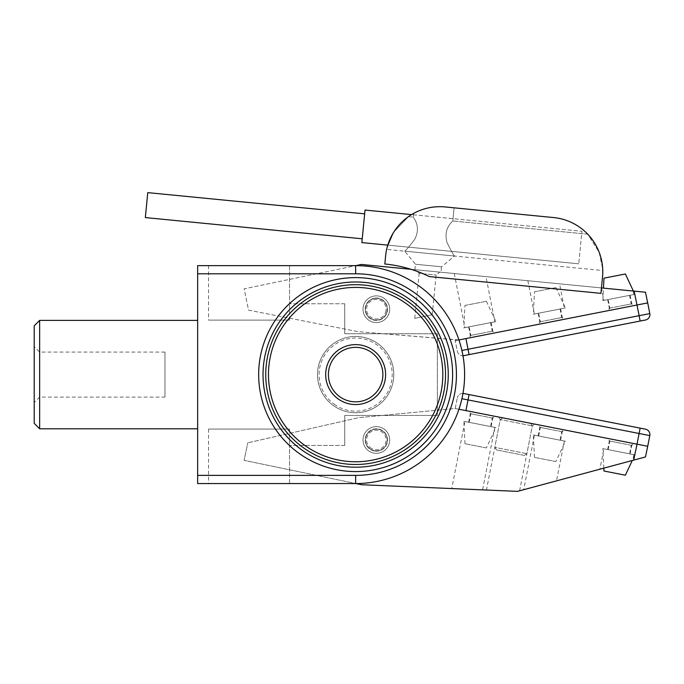 <?xml version="1.0" encoding="UTF-8"?>
<svg xmlns="http://www.w3.org/2000/svg" width="684" height="684" viewBox="0 0 684 684"><rect width="100%" height="100%" fill="white"/><g stroke="black" fill="none" stroke-linecap="round" stroke-linejoin="round"><path stroke-width="0.51" stroke-dasharray="3.42 2.56" d="M385.554 312.46A9.764 9.764 0 0 0 379.594 300.011A9.764 9.764 0 0 0 367.137 305.962A9.764 9.764 0 0 0 373.096 318.419A9.764 9.764 0 0 0 385.554 312.46M386.622 312.844A10.893 10.893 0 0 1 368.069 316.299A10.893 10.893 0 0 1 374.353 298.498A10.893 10.893 0 0 1 386.622 312.844A10.893 10.893 0 0 0 379.971 298.942A10.893 10.893 0 0 0 366.068 305.586A10.893 10.893 0 0 0 372.72 319.488A10.893 10.893 0 0 0 386.622 312.844M369.976 447.37A9.764 9.764 0 0 0 383.741 446.344A9.764 9.764 0 0 0 382.724 432.579A9.764 9.764 0 0 0 368.95 433.596A9.764 9.764 0 0 0 369.976 447.37M369.232 448.225A10.893 10.893 0 0 1 372.754 429.68A10.893 10.893 0 0 1 387.05 442.001A10.893 10.893 0 0 1 369.232 448.225A10.893 10.893 0 0 0 384.605 447.088A10.893 10.893 0 0 0 383.459 431.715A10.893 10.893 0 0 0 368.095 432.861A10.893 10.893 0 0 0 369.232 448.225M333.536 358.673A27.24 27.24 0 0 0 339.726 396.703A27.24 27.24 0 0 0 377.748 390.513A27.24 27.24 0 0 0 371.557 352.482A27.24 27.24 0 0 0 333.536 358.673M333.364 405.544A38.142 38.142 0 0 1 339.982 339.82A38.142 38.142 0 0 1 393.591 378.414A38.142 38.142 0 0 1 333.364 405.544A38.142 38.142 0 0 0 393.591 378.414A38.142 38.142 0 0 0 339.982 339.82A38.142 38.142 0 0 0 333.364 405.544M334.279 404.27A36.568 36.568 0 0 0 392.026 378.261A36.568 36.568 0 0 0 340.632 341.256A36.568 36.568 0 0 0 334.279 404.27M282.689 322.07A89.895 89.895 0 0 1 437.606 337.674A89.895 89.895 0 0 1 346.634 464.034A89.895 89.895 0 0 1 282.689 322.07M164.955 397.113L164.955 352.072L164.955 397.113L39.646 397.113L39.646 352.072L39.646 397.113L34.2 402.56L34.2 346.617L34.2 402.56M289.554 429.073L208.543 429.073L289.554 429.073L289.554 445.421L289.554 429.073M289.554 320.112L208.543 320.112L289.554 320.112L289.554 303.764L289.554 320.112M289.554 483.554L289.554 445.421L289.554 483.554L208.543 483.554L355.646 483.554L197.65 483.554L197.65 475.38L355.646 475.38A100.796 100.796 0 0 0 456.433 374.593A100.796 100.796 0 0 0 355.646 273.797L197.65 273.797L197.65 265.631L355.646 265.631A108.961 108.961 0 0 1 464.607 374.593A108.961 108.961 0 0 1 355.646 483.554L289.554 483.554M289.554 265.631L289.554 303.764L289.554 265.631L208.543 265.631L355.646 265.631A108.961 108.961 0 0 1 464.607 374.593A108.961 108.961 0 0 1 355.646 483.554A108.961 108.961 0 0 0 464.607 374.593A108.961 108.961 0 0 0 355.646 265.631L289.554 265.631M344.745 303.764L344.745 333.732L344.745 303.764L289.554 303.764L344.745 303.764M344.745 415.453L344.745 445.421L344.745 415.453L437.367 415.453L437.367 333.732L344.745 333.732L437.367 333.732L437.367 415.453L344.745 415.453M197.65 475.38L197.65 273.797M382.886 374.593A27.24 27.24 0 0 0 342.026 351.003A27.24 27.24 0 0 0 342.026 398.182A27.24 27.24 0 0 0 382.886 374.593A27.24 27.24 0 0 0 342.026 351.003A27.24 27.24 0 0 0 342.026 398.182A27.24 27.24 0 0 0 382.886 374.593M197.65 374.593L197.65 428.8L197.65 374.593M344.745 445.421L289.554 445.421L344.745 445.421M387.247 439.974A10.893 10.893 0 0 0 370.899 430.535A10.893 10.893 0 0 0 370.899 449.405A10.893 10.893 0 0 0 387.247 439.974A10.893 10.893 0 0 0 370.899 430.535A10.893 10.893 0 0 0 370.899 449.405A10.893 10.893 0 0 0 387.247 439.974A10.893 10.893 0 0 1 370.899 449.405A10.893 10.893 0 0 1 370.899 430.535A10.893 10.893 0 0 1 387.247 439.974A10.893 10.893 0 0 1 370.899 449.405A10.893 10.893 0 0 1 370.899 430.535A10.893 10.893 0 0 1 387.247 439.974M387.247 309.211A10.893 10.893 0 0 0 370.899 299.78A10.893 10.893 0 0 0 370.899 318.65A10.893 10.893 0 0 0 387.247 309.211A10.893 10.893 0 0 0 370.899 299.78A10.893 10.893 0 0 0 370.899 318.65A10.893 10.893 0 0 0 387.247 309.211A10.893 10.893 0 0 1 370.899 318.65A10.893 10.893 0 0 1 370.899 299.78A10.893 10.893 0 0 1 387.247 309.211A10.893 10.893 0 0 1 370.899 318.65A10.893 10.893 0 0 1 370.899 299.78A10.893 10.893 0 0 1 387.247 309.211M34.2 423.353L34.2 325.832M39.646 320.386L39.646 428.8M317.504 374.593A38.142 38.142 0 0 1 374.712 341.564A38.142 38.142 0 0 1 374.712 407.621A38.142 38.142 0 0 1 317.504 374.593A38.142 38.142 0 0 0 374.712 407.621A38.142 38.142 0 0 0 374.712 341.564A38.142 38.142 0 0 0 317.504 374.593M263.024 374.593A92.622 92.622 0 0 0 401.953 454.8A92.622 92.622 0 0 0 401.953 294.385A92.622 92.622 0 0 0 263.024 374.593M458.955 339.948L358.134 331.654L248.566 310.151L244.128 288.836L361.477 264.452L645.482 292.23L647.705 302.901L455.228 340.675L458.434 340.051L358.134 331.654L248.566 310.151L244.128 288.836L355.8 265.631M246.274 299.164L246.42 299.84L246.274 299.164A10.893 10.893 0 0 0 246.42 299.84A10.893 10.893 0 0 1 246.274 299.164M414.726 318.376L432.237 314.734L414.726 318.376L419.13 273.369L436.118 275.036L419.13 273.369L416.188 269.804L439.692 272.104L416.188 269.804M410.99 269.291L601.458 287.93L600.928 293.351L602.519 277.08A54.481 54.481 0 0 0 553.595 217.555A54.481 54.481 0 0 1 587.744 234.202L599.133 252.191L602.707 268.966L599.133 252.191L587.744 234.202L452.808 221L587.744 234.202A54.481 54.481 0 0 0 553.595 217.555L445.156 206.944C432.527 206.311 422.002 208.466 413.589 213.425L413.23 217.127C418.275 224.036 418.753 231.483 414.658 239.477C409.092 246.676 405.774 250.575 404.697 251.156L454.578 256.038C453.637 255.252 451.141 250.789 447.071 242.649C444.609 234.013 446.515 226.797 452.808 221L454.099 207.816L452.808 221C446.515 226.797 444.609 234.013 447.071 242.649C451.141 250.789 453.637 255.252 454.578 256.038L404.697 251.156C405.774 250.575 409.092 246.676 414.658 239.477C418.753 231.483 418.275 224.036 413.23 217.127L413.589 213.425C422.002 208.466 432.527 206.311 445.156 206.944A54.481 54.481 0 0 0 385.622 255.859L384.827 263.998A130.755 130.755 0 0 1 429.321 276.558L600.928 293.351L601.458 287.93L410.99 269.291A130.755 130.755 0 0 1 429.321 276.558A130.755 130.755 0 0 0 410.99 269.291L633.153 291.025L601.458 287.93L603.904 300.396L633.846 294.522L603.904 300.396M485.973 276.627L454.27 273.523L485.973 276.627L494.84 321.796L464.898 327.67L494.84 321.796M559.563 283.826L527.868 280.731L559.563 283.826L564.343 308.159L534.401 314.033L564.343 308.159M373.635 296.146A13.347 13.347 0 0 0 366.385 318.103A13.347 13.347 0 0 0 389.025 313.4A13.347 13.347 0 0 0 373.635 296.146A13.347 13.347 0 0 1 389.025 313.4A13.347 13.347 0 0 1 366.385 318.103A13.347 13.347 0 0 1 373.635 296.146M640.156 321.044L639.104 315.692L649.8 313.597A5.446 5.446 0 0 1 645.499 319.992L463.735 355.663A5.446 5.446 0 0 1 457.339 351.371L455.04 339.76L455.228 340.675L465.932 338.58L455.236 340.675L457.339 351.371A5.446 5.446 0 0 0 462.965 355.757M481.972 335.425L468.6 338.05L481.972 335.425M620.969 308.151L634.333 305.526L620.969 308.151M551.466 321.788L564.839 319.163L551.466 321.788M374.071 298.275A11.166 11.166 0 0 0 368.009 316.649A11.166 11.166 0 0 0 386.956 312.716A11.166 11.166 0 0 0 374.071 298.275A11.166 11.166 0 0 1 386.956 312.716A11.166 11.166 0 0 1 368.009 316.649A11.166 11.166 0 0 1 374.071 298.275M481.553 333.288L470.318 335.493L481.553 333.288M479.869 324.738L468.643 326.943L479.869 324.738M551.048 319.65L562.274 317.444L551.048 319.65M549.372 311.1L560.598 308.894L549.372 311.1M620.55 306.013L631.777 303.807L620.55 306.013M618.875 297.454L607.649 299.66L618.875 297.454M454.27 273.523L464.898 327.67M527.868 280.731L534.401 314.033M534.478 291.812L555.87 287.613L534.478 291.812L533.332 314.247L565.411 307.945L533.332 314.247M625.364 273.976L603.981 278.166M464.983 305.449L486.367 301.251L464.983 305.449L463.829 327.884L495.909 321.591L463.829 327.884M608.136 310.664L633.803 305.628L608.136 310.664L609.854 308.108L608.179 299.558L629.562 295.36L608.179 299.558M469.079 354.611L468.027 349.267L639.104 315.692L637.009 305.004L647.705 302.901M634.128 291.119L637.009 305.004L465.932 338.58L468.027 349.267L461.905 350.473M469.139 337.947L494.797 332.911L469.139 337.947L470.857 335.391L469.181 326.832L490.565 322.634L469.181 326.832M538.641 324.31L564.3 319.274L538.641 324.31L540.36 321.745L538.676 313.195L560.068 308.997L538.676 313.195M602.835 300.601L634.914 294.308L602.835 300.601L603.476 288.126M555.87 461.572L534.478 457.374L555.87 461.572L565.411 441.24L533.332 434.938L565.411 441.24M486.367 447.934L464.983 443.736L486.367 447.934L495.909 427.594L463.829 421.301L495.909 427.594M603.981 471.011L625.364 475.209M494.797 416.274L469.139 411.238L494.797 416.274L492.241 417.992L490.565 426.542L469.181 422.353L490.565 426.542M647.705 446.284L637.009 444.181L647.705 446.284M458.955 409.237L465.932 410.605L455.236 408.51L457.339 397.814L455.236 408.51L358.724 417.659L247.77 442.822L358.724 417.659L455.228 408.51L637.009 444.181L639.104 433.494L461.905 398.712M462.965 393.428A5.446 5.446 0 0 0 457.339 397.814A5.446 5.446 0 0 1 463.735 393.522L469.079 394.565L465.932 410.605L637.009 444.181L633.7 460.118L517.472 491.369L361.477 484.734L244.128 460.349L247.77 442.822L244.128 460.349L355.8 483.554M633.803 443.557L608.136 438.521L633.803 443.557L631.246 445.275L629.562 453.825L608.179 449.627L629.562 453.825M564.3 429.911L538.641 424.875L564.3 429.911L561.744 431.63L560.068 440.188L538.676 435.99L560.068 440.188M634.914 454.877L602.835 448.584L634.914 454.877L632.273 460.503M469.079 394.565L645.499 429.193A5.446 5.446 0 0 1 649.8 435.588L639.104 433.494L640.156 428.141M440.958 272.223L414.932 269.676L440.958 272.223L441.488 266.803L415.462 264.255L441.488 266.803L454.578 256.038L602.758 270.539M408.425 216.657A54.481 54.481 0 0 1 413.589 213.425A54.481 54.481 0 0 0 408.425 216.657L413.23 217.127L408.425 216.657L393.77 232.098L387.016 247.864L393.77 232.098L408.425 216.657M445.156 206.944L553.595 217.555M429.321 276.558L600.928 293.351L429.321 276.558M517.472 491.369L486.427 490.052L517.472 491.369L519.592 490.804L517.472 491.369M451.739 488.573L482.571 489.889L451.739 488.573L464.898 421.506L494.84 427.389L464.898 421.506M373.635 453.039A13.347 13.347 0 0 1 366.385 431.082A13.347 13.347 0 0 1 389.025 435.785A13.347 13.347 0 0 1 373.635 453.039A13.347 13.347 0 0 0 389.025 435.785A13.347 13.347 0 0 0 366.385 431.082A13.347 13.347 0 0 0 373.635 453.039M645.482 456.946L633.7 460.118M516.719 420.574L534.897 424.14L516.719 420.574M551.466 427.397L564.839 430.022L551.466 427.397M620.969 441.035L607.606 438.41L620.969 441.035M481.972 413.752L468.6 411.135L481.972 413.752M523.696 489.701L556.519 480.869L523.696 489.701L534.401 435.152L564.343 441.026L534.401 435.152M599.894 469.207L632.717 460.383L599.894 469.207L603.904 448.789L633.846 454.663L603.904 448.789M516.3 422.712L532.34 425.858L516.3 422.712M618.875 451.731L607.649 449.525L618.875 451.731M549.372 438.085L560.598 440.291L549.372 438.085M479.869 424.448L468.643 422.242L479.869 424.448M481.553 415.898L470.318 413.692L481.553 415.898M551.048 429.535L539.821 427.329L551.048 429.535M620.55 443.172L609.324 440.966L620.55 443.172M374.071 450.91A11.166 11.166 0 0 1 368.009 432.536A11.166 11.166 0 0 1 386.956 436.469A11.166 11.166 0 0 1 374.071 450.91A11.166 11.166 0 0 0 386.956 436.469A11.166 11.166 0 0 0 368.009 432.536A11.166 11.166 0 0 0 374.071 450.91M147.77 192.632L145.333 217.572M363.443 226.318L362.221 238.793L363.443 226.318M387.777 245.12L578.741 263.81L361.853 242.589L365.034 210.056L581.93 231.278L578.741 263.81L581.93 231.278L411.554 214.605M523.833 455.287L496.524 449.927L523.833 455.287M530.126 423.208L502.817 417.847L530.126 423.208M355.646 475.38L355.646 483.554M355.646 273.797L355.646 265.631M609.854 308.108L631.246 303.91L609.854 308.108M470.857 335.391L492.241 331.193L470.857 335.391M540.36 321.745L561.744 317.556L540.36 321.745M492.241 417.992L470.857 413.794L492.241 417.992M631.246 445.275L609.854 441.077L631.246 445.275M561.744 431.63L540.36 427.432L561.744 431.63M463.735 393.522A5.446 5.446 0 0 0 457.339 397.814M526.312 453.552L494.806 447.37L526.312 453.552M531.767 425.747L500.261 419.566L531.767 425.747M208.543 429.073L208.543 483.554M208.543 265.631L208.543 320.112M164.955 352.072L39.646 352.072L34.2 346.617M432.237 314.734L436.118 275.036L439.692 272.104M468.643 326.943L470.318 335.493L468.6 338.05M491.095 322.532L492.779 331.09L495.336 332.809M538.146 313.298L539.821 321.856L538.103 324.413M560.598 308.894L562.274 317.444L564.839 319.163M607.649 299.66L609.324 308.21L607.606 310.775M630.101 295.257L631.777 303.807L634.333 305.526M633.153 291.025L633.846 294.522M629.562 295.36L631.246 303.91L633.803 305.628M490.565 322.634L492.241 331.193L494.797 332.911M486.367 301.251L495.909 321.591M633.384 291.051L634.914 294.308M560.068 308.997L561.744 317.556L564.3 319.274M555.87 287.613L565.411 307.945M469.181 422.353L470.857 413.794L469.139 411.238M608.179 449.627L609.854 441.077L608.136 438.521M603.835 468.147L602.835 448.584M464.983 443.736L463.829 421.301M538.676 435.99L540.36 427.432L538.641 424.875M534.478 457.374L533.332 434.938M414.932 269.676L415.462 264.255L404.697 251.156L386.657 249.395M524.32 455.382L526.885 453.663L532.34 425.858L534.897 424.14M496.524 449.927L494.806 447.37L500.261 419.566L498.542 417.009M502.817 417.847L500.261 419.566L486.427 490.052M530.622 423.302L532.34 425.858L519.592 490.804M633.846 454.663L632.717 460.383M564.343 441.026L556.519 480.869M494.84 427.389L482.571 489.889M491.095 426.654L492.779 418.095L495.336 416.376M468.643 422.242L470.318 413.692L468.6 411.135M560.598 440.291L562.274 431.741L564.839 430.022M538.146 435.888L539.821 427.329L538.103 424.773M630.101 453.928L631.777 445.378L634.333 443.659M607.649 449.525L609.324 440.966L607.606 438.41"/><path stroke-width="1.03" d="M377.748 390.513A27.24 27.24 0 0 1 330.808 385.776A27.24 27.24 0 0 1 358.373 347.489A27.24 27.24 0 0 1 377.748 390.513M379.962 392.103A29.968 29.968 0 0 0 358.647 344.779A29.968 29.968 0 0 0 328.32 386.896A29.968 29.968 0 0 0 379.962 392.103M284.903 323.66A87.167 87.167 0 0 1 435.127 338.794A87.167 87.167 0 0 1 346.908 461.324A87.167 87.167 0 0 1 284.903 323.66M282.689 322.07A89.895 89.895 0 0 0 346.634 464.034A89.895 89.895 0 0 0 437.606 337.674A89.895 89.895 0 0 0 282.689 322.07M197.65 475.38L197.65 483.554L355.646 483.554A108.961 108.961 0 0 0 464.607 374.593A108.961 108.961 0 0 0 355.646 265.631L197.65 265.631L197.65 475.38L355.646 475.38A100.796 100.796 0 0 0 456.433 374.593A100.796 100.796 0 0 0 355.646 273.797L197.65 273.797M39.646 320.386L34.2 325.832L34.2 423.353L39.646 428.8L39.646 320.386L197.65 320.386M263.024 374.593A92.622 92.622 0 0 1 401.953 294.385A92.622 92.622 0 0 1 401.953 454.8A92.622 92.622 0 0 1 263.024 374.593M258.663 374.593A96.974 96.974 0 0 0 404.133 458.579A96.974 96.974 0 0 0 404.133 290.606A96.974 96.974 0 0 0 258.663 374.593M355.8 265.631L361.477 264.452L410.99 269.291M601.458 287.93L634.128 291.119L637.009 305.004L647.705 302.901L645.482 292.23L634.128 291.119M458.955 339.948L637.009 305.004L639.104 315.692L461.905 350.473M603.476 288.126L603.981 278.166L625.364 273.976L633.384 291.051M462.965 355.757A5.446 5.446 0 0 0 463.735 355.663L469.079 354.611L465.932 338.58L647.705 302.901L649.8 313.597L647.705 302.901M469.079 354.611L645.499 319.992A5.446 5.446 0 0 0 649.8 313.597L639.104 315.692L640.156 321.044M632.273 460.503L625.364 475.209L603.981 471.011L603.835 468.147M640.156 428.141L639.104 433.494L649.8 435.588L647.705 446.284L637.009 444.181L647.705 446.284L649.8 435.588A5.446 5.446 0 0 0 645.499 429.193L463.735 393.522A5.446 5.446 0 0 0 462.965 393.428M355.8 483.554L361.477 484.734L517.472 491.369L633.7 460.118L637.009 444.181L465.932 410.605L468.027 399.918L639.104 433.494L637.009 444.181L458.955 409.237M445.156 206.944L553.595 217.555A54.481 54.481 0 0 1 602.519 277.08L600.928 293.351L429.321 276.558A130.755 130.755 0 0 0 384.827 263.998L385.622 255.859A54.481 54.481 0 0 1 445.156 206.944L553.595 217.555M387.016 247.864L386.657 249.395L387.016 247.864M602.707 268.966L602.758 270.539L602.707 268.966M647.705 446.284L645.482 456.946L647.705 446.284M633.7 460.118L645.482 456.946M362.221 238.793L145.333 217.572L147.77 192.632L364.666 213.853M411.554 214.605L365.034 210.056L361.853 242.589L387.777 245.12M355.646 483.554L355.646 475.38M355.646 265.631L355.646 273.797M469.079 394.565L468.027 399.918L461.905 398.712M39.646 428.8L197.65 428.8"/></g></svg>
